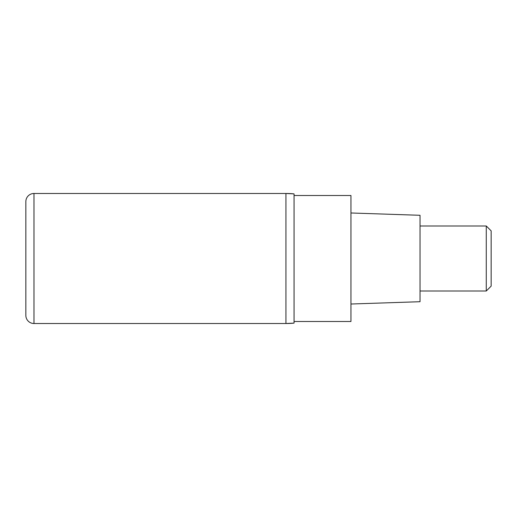<?xml version="1.0" encoding="UTF-8"?>
<svg xmlns="http://www.w3.org/2000/svg" width="517" height="517" viewBox="0 0 517 517"><rect width="100%" height="100%" fill="white"/><g stroke="black" fill="none" stroke-linecap="round" stroke-linejoin="round"><path stroke-width="0.78" d="M285.933 193.481L33.98 193.481L33.98 323.519L285.933 323.519L285.933 193.481L285.933 323.519A81.272 81.272 180 0 0 294.057 323.112L294.057 193.888A81.272 81.272 -0 0 0 285.933 193.481L294.057 193.888M33.98 323.519A8.13 8.13 0 0 1 25.85 315.389L25.85 201.611A8.13 8.13 0 0 1 33.98 193.481M294.057 321.49L350.953 321.49L350.953 195.51L294.057 195.51M350.953 304.015L420.037 301.708L420.037 215.292L350.953 212.985M420.037 291.013L486.271 291.013L486.271 225.987L420.037 225.987M486.271 225.987L491.15 230.866L491.15 286.134L486.271 291.013M294.057 323.112L285.933 323.519"/></g></svg>
